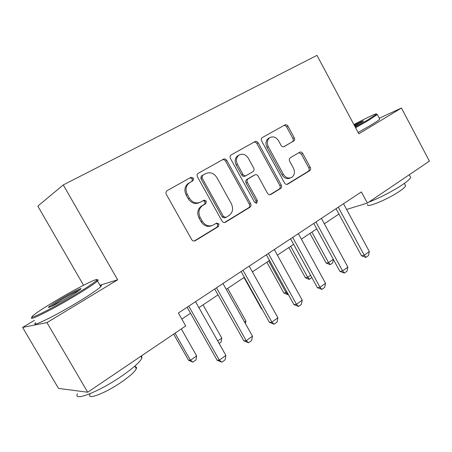 <?xml version="1.0" encoding="UTF-8"?>
<svg xmlns="http://www.w3.org/2000/svg" width="452" height="452" viewBox="0 0 452 452"><rect width="100%" height="100%" fill="white"/><g stroke="black" fill="none" stroke-linecap="round" stroke-linejoin="round"><path stroke-width="0.68" d="M193.535 178.173L191.032 177.297L166.991 190.721C165.873 191.688 165.658 192.908 166.342 194.383L191.676 239.549C192.659 240.978 193.868 241.357 195.298 240.684L218.44 226.531L218.983 223.904L216.536 223.102L213.581 224.898C209.135 226.972 205.355 225.74 202.247 221.203L200.174 217.491C197.97 212.621 198.733 208.671 202.451 205.649L205.801 203.671L206.293 201.1L203.818 200.264L200.829 202.004C196.321 204.005 192.501 202.722 189.371 198.151L187.292 194.416C185.128 189.71 185.806 185.851 189.326 182.845L193.094 180.681L193.535 178.173M199.586 202.581C195.106 204.524 191.315 203.23 188.224 198.705L186.145 194.987C183.992 190.298 184.67 186.45 188.185 183.45L191.942 181.292L192.377 178.789L190.089 177.822M194.241 241.023L217.209 226.983L217.751 224.367L216.141 223.339M211.762 225.684C207.468 227.271 203.903 225.938 201.055 221.678L198.993 217.983C196.795 213.124 197.552 209.186 201.264 206.174L204.609 204.202L205.101 201.643L203.236 200.603M293.653 141.137L293.743 141.08C294.721 140.273 294.89 139.171 294.269 137.781L287.997 126.198C287.133 124.871 286.093 124.453 284.884 124.944L262.166 137.628C261.194 138.465 261.019 139.578 261.651 140.967L284.568 182.981C285.449 184.314 286.506 184.704 287.732 184.139L309.671 170.715C310.705 169.901 310.897 168.777 310.264 167.33L302.744 153.437C301.885 152.121 300.857 151.719 299.67 152.239L290.218 157.816C289.207 158.641 289.02 159.765 289.653 161.195L293.438 168.161C295.167 172.059 294.619 175.122 291.8 177.348C288.534 178.851 285.715 177.811 283.342 174.229L268.302 146.629C266.612 142.9 267.075 139.928 269.691 137.702C273.087 135.99 276.048 137.018 278.568 140.792L281.054 145.363C281.929 146.702 282.98 147.109 284.201 146.589L292.371 141.77C293.337 140.962 293.512 139.86 292.89 138.476L286.641 126.933C285.862 125.701 284.896 125.255 283.737 125.583M287.732 184.139L287.173 184.365L287.732 184.139M195.298 240.684L194.366 241.012L195.298 240.684M358.826 133.832L401.461 108.028L429.4 161.132L367.38 203.078L361.385 191.908L178.382 313.033L185.715 325.948L87.705 392.234L46.963 322.604L117.656 279.811L63.274 184.924L316.988 55.342L358.826 133.832M226.825 160.488C225.893 159.093 224.757 158.68 223.412 159.234L198.106 173.365C197.032 174.291 196.829 175.478 197.496 176.924L222.034 221.062C222.983 222.463 224.135 222.842 225.497 222.209L249.905 207.282C251.052 206.383 251.289 205.18 250.617 203.66L226.825 160.488L225.588 161.144C224.757 159.861 223.7 159.409 222.418 159.788M225.497 222.209L224.717 222.503L225.497 222.209M231.175 154.906L254.962 141.634C256.239 141.109 257.324 141.527 258.222 142.888L281.223 185.015C281.878 186.495 281.664 187.665 280.579 188.518L270.793 194.501C269.528 195.083 268.448 194.699 267.55 193.343L258.103 176.127C257.199 174.76 256.103 174.365 254.821 174.93L248.024 178.913C246.945 179.794 246.735 180.969 247.397 182.433L257.341 200.513L256.849 203.033L254.532 202.225L230.441 158.46C229.791 157.042 229.978 155.889 231 155.013L231.175 154.906M63.274 184.924L37.815 206.112L83.547 285.257M34.454 320.327L22.6 327.417L46.963 322.604M22.6 327.417L58.494 388.404L87.705 392.234M401.461 108.028L379.29 118.232M346.611 209.445L367.38 203.078M181.817 319.084L190.518 313.264M198.908 307.654L218.033 294.868M226.254 289.37L244.334 277.279M252.397 271.895L269.511 260.448M277.409 255.165L293.619 244.329M301.371 239.142L316.739 228.87M324.344 223.785L338.927 214.039M117.656 279.811L99.909 285.24M224.491 222.525L248.606 207.784C249.747 206.892 249.984 205.688 249.312 204.174L225.588 161.144M202.598 175.353L202.038 177.924L223.508 216.581L225.932 217.389L229.011 215.514C232.78 212.576 233.565 208.654 231.373 203.75L216.875 177.551C213.858 173.059 210.14 171.743 205.722 173.596L201.293 176.054L200.863 178.54L202.038 177.924M225.424 217.582L224.684 217.87L222.265 217.067L200.863 178.54M204.835 174.065L205.722 173.596M201.422 175.975L204.536 174.223M269.855 194.784L279.212 189.066C280.291 188.218 280.511 187.055 279.856 185.574L256.917 143.589C256.114 142.329 255.103 141.883 253.888 142.233M253.866 175.37L246.735 179.506C245.656 180.382 245.447 181.551 246.108 183.015L256.018 201.033L257.341 200.513M255.905 203.225L256.018 201.033M248.267 158.177C245.639 154.307 242.538 153.29 238.95 155.121C236.21 157.454 235.707 160.528 237.441 164.336L242.933 174.319C243.854 175.698 244.967 176.099 246.272 175.529L253.086 171.557C254.143 170.686 254.346 169.528 253.696 168.082L248.267 158.177M238.78 155.211L237.69 155.793C234.955 158.121 234.452 161.183 236.181 164.98L237.441 164.336M245.95 175.681L244.984 176.133C243.684 176.704 242.571 176.303 241.656 174.93L236.181 164.98M283.653 146.798L292.274 141.826M269.324 137.9L268.364 138.408C265.759 140.629 265.296 143.595 266.974 147.312L268.302 146.629M290.404 177.93C287.144 179.427 284.336 178.393 281.975 174.822L266.974 147.312M286.822 184.41L308.253 171.308C309.281 170.5 309.473 169.37 308.84 167.929L301.343 154.081L298.958 152.663M173.636 334.118L188.54 360.261L190.445 360.255L196.637 355.877L181.314 328.926M196.637 355.877L195.97 359.928L192.885 362.12L188.54 360.261M175.02 333.18L190.445 360.255L192.885 362.12M195.535 301.682L225.893 355.425L225.124 359.815L221.853 362.193L219.333 360.171L217.09 360.182L187.117 307.253M225.893 355.425L219.333 360.171L188.761 306.162M221.853 362.193L217.09 360.182M217.728 340.966L221.791 338.096L203.055 304.885M221.791 338.096L221.101 342.091L219.147 343.475M244.538 322.016L245.922 321.033L227.667 288.427M245.922 321.033L245.453 323.643M244.007 277.505L261.442 308.801L261.866 308.75M262.047 309.072L261.442 308.801M222.977 283.517L252.47 336.181L251.679 340.503L248.555 342.78L246.204 340.718L243.848 340.842L214.723 288.981M252.47 336.181L246.204 340.718L216.502 287.8M248.555 342.78L243.848 340.842M249.205 266.155L277.89 317.779L277.076 322.039L274.087 324.208L271.889 322.118L269.437 322.349L241.119 271.505M277.89 317.779L271.889 322.118L243.018 270.251M274.087 324.208L269.437 322.349M274.307 249.538L302.218 300.162L301.382 304.36L298.523 306.439L296.478 304.32L293.936 304.648L266.381 254.787M302.218 300.162L296.478 304.32L268.381 253.465M298.523 306.439L293.936 304.648M288.274 294.399L287.625 294.653L283.85 292.981L286.105 292.625L286.958 292.026M266.844 262.233L283.85 292.981M268.641 261.03L286.105 292.625L288.003 294.591M298.354 233.627L325.53 283.285L324.677 287.415L321.937 289.416L320.022 287.274L317.406 287.687L290.574 238.775M325.53 283.285L320.022 287.274L292.676 237.385M321.937 289.416L317.406 287.687M56.071 300.552C43.917 307.789 36.137 312.897 32.73 315.869C26.555 321.202 51.296 308.982 74.348 295.133C85.931 288.173 93.202 283.381 96.163 280.76C102.124 275.443 78.072 287.432 56.071 300.552M96.835 280.037C98.412 279.573 98.621 279.901 97.479 281.014L97.378 281.11C94.372 283.799 86.931 288.721 75.06 295.868C51.421 310.089 26.041 322.592 32.391 317.078M60.353 299.286C71.348 292.715 83.349 286.732 80.642 289.207C79.202 290.523 75.478 292.981 69.478 296.58C57.941 303.495 45.607 309.58 48.963 306.744C50.686 305.275 54.483 302.789 60.353 299.286M79.495 290.15C75.591 291.749 69.427 295.026 61.009 299.975L50.528 306.789M141.651 355.747L141.888 358.159C139.832 362.199 133.069 368.199 121.599 376.16C98.898 391.878 72.427 402.105 77.495 393.709M135.08 366.623C136.431 366.741 136.837 367.448 136.301 368.742C134.809 371.776 129.933 376.177 121.673 381.946C105.531 393.206 86.547 400.444 89.993 394.302M100.09 285.557C101.627 285.161 101.847 285.54 100.745 286.687C97.903 289.438 90.485 294.467 78.484 301.772C54.732 316.214 29.194 328.559 35.798 322.626M355.221 127.068L368.018 119.763L376.318 114.26C378.143 112.39 367.126 117.509 353.893 124.577M376.527 114.322L377.29 114.554L368.804 120.198L355.583 127.746M354.215 125.187C360.476 121.95 363.544 120.577 363.431 121.068L354.854 126.385M361.64 122.373L354.56 125.831M410.139 176.489L410.642 177.444C410.207 178.839 407.625 181.162 402.896 184.416C394.127 190.45 378.731 198.428 368.787 202.129M405.246 185.094L405.63 185.823C405.314 186.874 403.45 188.586 400.026 190.953C388.409 199.117 365.662 208.513 367.662 204.496M379.561 118.746L379.77 119.136C379.042 120.006 376.222 121.927 371.307 124.91L358.103 132.481M311.891 277.635L309.123 279.392L305.411 277.765L307.733 277.342L310.614 275.302M288.805 247.543L305.411 277.765M290.681 246.289L307.733 277.342L309.513 279.325M333.373 259.408L332.649 262.9L330.22 264.623L326.163 263.115L328.542 262.623L333.293 259.267M309.948 233.413L326.163 263.115M311.897 232.108L328.542 262.623L330.22 264.623M321.406 218.367L347.882 267.104L347.017 271.172L344.384 273.087L342.605 270.929L339.915 271.42L313.773 223.418M347.882 267.104L342.605 270.929L315.959 221.972M344.384 273.087L339.915 271.42M343.52 203.728L369.335 251.572L368.459 255.578L365.934 257.42L364.267 255.239L361.515 255.809L336.034 208.688M369.335 251.572L364.267 255.239L338.294 207.185M365.934 257.42L361.515 255.809M188.789 183.066L189.936 182.461M186.145 194.987L187.292 194.416M188.224 198.705L189.371 198.151M204.547 204.242L205.739 203.711M201.569 205.988L202.756 205.462M198.993 217.983L200.174 217.491M201.055 221.678L202.247 221.203M217.209 226.983L218.44 226.531M191.806 181.371L192.964 180.76M249.312 204.174L250.617 203.66M248.606 207.784L249.905 207.282M222.265 217.067L223.508 216.581M256.917 143.589L258.222 142.888M279.856 185.574L281.223 185.015M279.212 189.066L280.579 188.518M270.183 194.744L270.793 194.501L270.183 194.744M253.515 175.529L254.821 174.93M246.815 179.461L248.103 178.868M246.108 183.015L247.397 182.433M241.656 174.93L242.933 174.319M281.975 174.822L283.342 174.229M301.343 154.081L302.744 153.437M308.84 167.929L310.264 167.33M308.253 171.308L309.671 170.715M286.641 126.933L287.997 126.198M292.89 138.476L294.269 137.781M204.971 200.089L203.954 200.677M188.185 183.45L189.326 182.845M204.609 204.202L205.801 203.671M201.264 206.174L202.451 205.649M191.942 181.292L193.094 180.681M201.293 176.054L202.468 175.432M246.735 179.506L248.024 178.913M256.391 203.208L256.849 203.033M237.69 155.793L238.95 155.121M268.364 138.408L269.691 137.702M292.371 141.77L293.743 141.08M100.745 286.687L97.479 281.014M134.792 366.126L136.301 368.742M141.888 358.159L140.826 356.306M49.969 307.021L48.963 306.744M96.163 280.76L97.378 281.11M379.77 119.136L377.324 114.514M404.348 183.405L405.63 185.823M410.642 177.444L409.229 174.777M376.318 114.26L377.29 114.554"/></g></svg>
